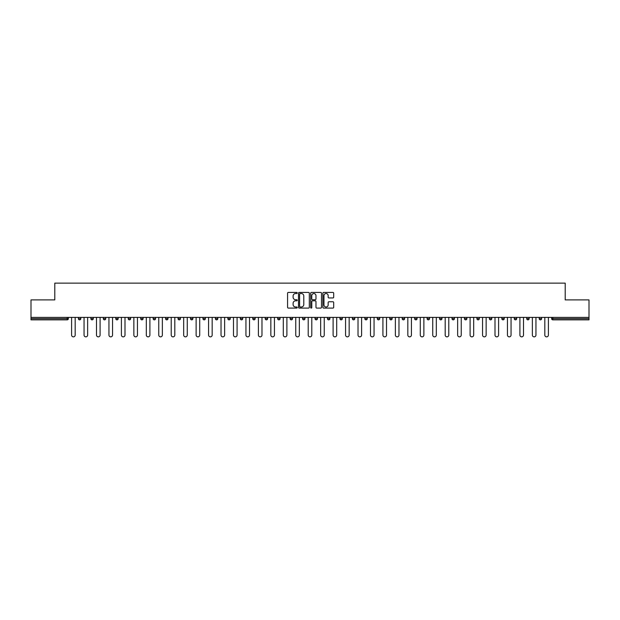 <?xml version="1.0" encoding="UTF-8"?>
<svg xmlns="http://www.w3.org/2000/svg" width="620" height="620" viewBox="0 0 620 620"><rect width="100%" height="100%" fill="white"/><g stroke="black" fill="none" stroke-linecap="round" stroke-linejoin="round"><path stroke-width="0.93" d="M297.228 292.973A0.55 0.55 0 0 0 296.678 292.423L288.354 292.423A0.783 0.783 0 0 0 287.572 293.206L287.572 307.311A0.783 0.783 0 0 0 288.354 308.094L296.678 308.094A0.55 0.55 0 0 0 297.228 307.551A0.55 0.55 0 0 0 296.678 307.001L295.601 307.001A2.511 2.511 0 0 1 293.097 304.49L293.097 303.32A2.511 2.511 0 0 1 295.601 300.808L296.678 300.808A0.55 0.55 0 0 0 297.228 300.258A0.55 0.55 0 0 0 296.678 299.716L295.601 299.716A2.511 2.511 0 0 1 293.097 297.205L293.097 296.027A2.511 2.511 0 0 1 295.601 293.524L296.678 293.524A0.55 0.55 0 0 0 297.228 292.973M332.901 297.949A0.783 0.783 0 0 0 333.684 297.166L333.684 293.206A0.783 0.783 0 0 0 332.901 292.423L323.656 292.423A0.783 0.783 0 0 0 322.873 293.206L322.873 307.311A0.783 0.783 0 0 0 323.656 308.094L332.901 308.094A0.783 0.783 0 0 0 333.684 307.311L333.684 302.537A0.783 0.783 0 0 0 332.901 301.746L328.941 301.746A0.783 0.783 0 0 0 328.158 302.537L328.158 304.901A2.093 2.093 0 0 1 326.066 307.001A2.093 2.093 0 0 1 323.966 304.901L323.966 295.616A2.093 2.093 0 0 1 326.066 293.524A2.093 2.093 0 0 1 328.158 295.616L328.158 297.166A0.783 0.783 0 0 0 328.941 297.949L332.901 297.949M31 317.386L31 299.902L54.793 299.902L54.793 283.138L565.207 283.138L565.207 299.902L589 299.902L589 317.386L31 317.386L31 318.665L67.162 318.665L67.162 317.386M309.318 293.206A0.783 0.783 0 0 0 308.528 292.423L299.282 292.423A0.783 0.783 0 0 0 298.499 293.206L298.499 307.311A0.783 0.783 0 0 0 299.282 308.094L308.528 308.094A0.783 0.783 0 0 0 309.318 307.311L309.318 293.206M311.472 292.423L320.718 292.423A0.783 0.783 0 0 1 321.501 293.206L321.501 307.311A0.783 0.783 0 0 1 320.718 308.094L316.758 308.094A0.783 0.783 0 0 1 315.975 307.311L315.975 301.591A0.783 0.783 0 0 0 315.192 300.808L312.565 300.808A0.783 0.783 0 0 0 311.783 301.591L311.783 307.551A0.55 0.55 0 0 1 311.232 308.094A0.55 0.55 0 0 1 310.682 307.551L310.682 293.206A0.783 0.783 0 0 1 311.472 292.423M68.363 317.386L68.363 318.665A1.201 1.201 0 0 1 67.162 319.858L31 319.858L31 318.665M589 317.386L589 319.858L552.839 319.858A1.201 1.201 0 0 1 551.637 318.665L551.637 317.386M78.415 317.386L78.415 318.665L78.415 317.386M67.162 319.858A1.201 1.201 0 0 0 68.363 318.665A1.201 1.201 0 0 1 67.162 319.858L67.162 318.665L68.363 318.665M79.616 319.858A1.201 1.201 0 0 1 78.415 318.665A1.201 1.201 0 0 0 79.616 319.858A1.201 1.201 0 0 0 80.809 318.665L80.809 317.386L80.809 318.665A1.201 1.201 0 0 1 79.616 319.858A1.201 1.201 0 0 1 78.415 318.665L80.809 318.665A1.201 1.201 0 0 1 79.616 319.858M90.869 317.386L90.869 318.665L90.869 317.386M93.264 317.386L93.264 318.665A1.201 1.201 0 0 1 92.07 319.858A1.201 1.201 0 0 1 90.869 318.665A1.201 1.201 0 0 0 92.07 319.858A1.201 1.201 0 0 0 93.264 318.665A1.201 1.201 0 0 1 92.07 319.858A1.201 1.201 0 0 1 90.869 318.665L93.264 318.665M103.323 317.386L103.323 318.665L103.323 317.386M105.718 317.386L105.718 318.665L105.718 317.386M115.777 318.665A1.201 1.201 0 0 0 116.978 319.858A1.201 1.201 0 0 0 118.172 318.665A1.201 1.201 0 0 1 116.978 319.858A1.201 1.201 0 0 0 118.172 318.665L118.172 317.386L118.172 318.665L115.777 318.665A1.201 1.201 0 0 0 116.978 319.858A1.201 1.201 0 0 1 115.777 318.665L115.777 317.386M128.232 317.386L128.232 318.665L128.232 317.386M130.626 317.386L130.626 318.665L130.626 317.386M143.081 317.386L143.081 318.665A1.201 1.201 0 0 1 141.879 319.858A1.201 1.201 0 0 1 140.686 318.665L140.686 317.386M154.333 319.858A1.201 1.201 0 0 0 155.535 318.665L155.535 317.386L155.535 318.665A1.201 1.201 0 0 1 154.333 319.858A1.201 1.201 0 0 1 153.14 318.665L153.14 317.386M165.594 317.386L165.594 318.665L165.594 317.386M167.989 317.386L167.989 318.665A1.201 1.201 0 0 1 166.788 319.858A1.201 1.201 0 0 1 165.594 318.665L167.989 318.665A1.201 1.201 0 0 1 166.788 319.858M180.435 317.386L180.435 318.665A1.201 1.201 0 0 1 179.242 319.858A1.201 1.201 0 0 1 178.041 318.665L178.041 317.386M191.696 319.858A1.201 1.201 0 0 0 192.89 318.665L192.89 317.386L192.89 318.665A1.201 1.201 0 0 1 191.696 319.858A1.201 1.201 0 0 1 190.495 318.665L190.495 317.386M205.344 317.386L205.344 318.665A1.201 1.201 0 0 1 204.151 319.858A1.201 1.201 0 0 1 202.949 318.665L202.949 317.386M215.404 317.386L215.404 318.665L215.404 317.386M217.798 317.386L217.798 318.665A1.201 1.201 0 0 1 216.597 319.858A1.201 1.201 0 0 1 215.404 318.665L217.798 318.665A1.201 1.201 0 0 1 216.597 319.858M230.253 317.386L230.253 318.665L227.858 318.665A1.201 1.201 0 0 0 229.051 319.858A1.201 1.201 0 0 1 227.858 318.665L227.858 317.386M241.506 319.858A1.201 1.201 0 0 0 242.707 318.665L242.707 317.386L242.707 318.665A1.201 1.201 0 0 1 241.506 319.858A1.201 1.201 0 0 1 240.312 318.665L240.312 317.386M255.161 317.386L255.161 318.665A1.201 1.201 0 0 1 253.96 319.858A1.201 1.201 0 0 1 252.766 318.665L252.766 317.386M265.213 317.386L265.213 318.665L265.213 317.386M267.608 317.386L267.608 318.665A1.201 1.201 0 0 1 266.414 319.858A1.201 1.201 0 0 1 265.213 318.665L267.608 318.665A1.201 1.201 0 0 1 266.414 319.858M280.062 317.386L280.062 318.665A1.201 1.201 0 0 1 278.868 319.858A1.201 1.201 0 0 1 277.667 318.665L277.667 317.386M290.121 318.665L292.516 318.665A1.201 1.201 0 0 1 291.322 319.858A1.201 1.201 0 0 0 292.516 318.665L292.516 317.386L292.516 318.665A1.201 1.201 0 0 1 291.322 319.858A1.201 1.201 0 0 1 290.121 318.665L290.121 317.386M304.97 317.386L304.97 318.665A1.201 1.201 0 0 1 303.777 319.858A1.201 1.201 0 0 1 302.576 318.665L302.576 317.386M315.03 317.386L315.03 318.665L315.03 317.386M317.425 317.386L317.425 318.665L317.425 317.386M327.484 317.386L327.484 318.665L327.484 317.386M329.879 317.386L329.879 318.665A1.201 1.201 0 0 1 328.678 319.858A1.201 1.201 0 0 1 327.484 318.665L329.879 318.665A1.201 1.201 0 0 1 328.678 319.858M339.938 317.386L339.938 318.665L339.938 317.386M342.333 317.386L342.333 318.665L342.333 317.386M352.392 317.386L352.392 318.665L352.392 317.386M354.787 317.386L354.787 318.665A1.201 1.201 0 0 1 353.586 319.858A1.201 1.201 0 0 1 352.392 318.665A1.201 1.201 0 0 0 353.586 319.858A1.201 1.201 0 0 0 354.787 318.665A1.201 1.201 0 0 1 353.586 319.858A1.201 1.201 0 0 1 352.392 318.665L354.787 318.665M367.234 317.386L367.234 318.665A1.201 1.201 0 0 1 366.04 319.858A1.201 1.201 0 0 1 364.839 318.665L364.839 317.386M379.688 317.386L379.688 318.665L377.293 318.665A1.201 1.201 0 0 0 378.495 319.858A1.201 1.201 0 0 1 377.293 318.665L377.293 317.386M392.142 317.386L392.142 318.665A1.201 1.201 0 0 1 390.949 319.858A1.201 1.201 0 0 1 389.748 318.665L389.748 317.386M402.202 317.386L402.202 318.665L402.202 317.386M404.596 317.386L404.596 318.665A1.201 1.201 0 0 1 403.403 319.858A1.201 1.201 0 0 1 402.202 318.665A1.201 1.201 0 0 0 403.403 319.858A1.201 1.201 0 0 1 402.202 318.665L404.596 318.665A1.201 1.201 0 0 1 403.403 319.858M417.051 317.386L417.051 318.665A1.201 1.201 0 0 1 415.85 319.858A1.201 1.201 0 0 1 414.656 318.665L414.656 317.386M429.505 317.386L429.505 318.665L427.11 318.665A1.201 1.201 0 0 0 428.304 319.858A1.201 1.201 0 0 1 427.11 318.665L427.11 317.386M441.959 317.386L441.959 318.665A1.201 1.201 0 0 1 440.758 319.858A1.201 1.201 0 0 1 439.564 318.665L439.564 317.386M454.406 317.386L454.406 318.665L452.011 318.665A1.201 1.201 0 0 0 453.212 319.858A1.201 1.201 0 0 1 452.011 318.665L452.011 317.386M466.86 317.386L466.86 318.665A1.201 1.201 0 0 1 465.667 319.858A1.201 1.201 0 0 1 464.465 318.665L464.465 317.386M479.314 317.386L479.314 318.665L476.92 318.665A1.201 1.201 0 0 0 478.121 319.858A1.201 1.201 0 0 1 476.92 318.665L476.92 317.386M491.768 317.386L491.768 318.665A1.201 1.201 0 0 1 490.575 319.858A1.201 1.201 0 0 1 489.374 318.665L489.374 317.386M504.223 317.386L504.223 318.665L501.828 318.665A1.201 1.201 0 0 0 503.021 319.858A1.201 1.201 0 0 1 501.828 318.665L501.828 317.386M516.677 317.386L516.677 318.665L514.282 318.665A1.201 1.201 0 0 0 515.476 319.858A1.201 1.201 0 0 1 514.282 318.665L514.282 317.386M529.131 317.386L529.131 318.665L526.736 318.665A1.201 1.201 0 0 0 527.93 319.858A1.201 1.201 0 0 1 526.736 318.665L526.736 317.386M541.586 317.386L541.586 318.665A1.201 1.201 0 0 1 540.384 319.858A1.201 1.201 0 0 1 539.191 318.665L539.191 317.386M104.524 319.858A1.201 1.201 0 0 1 103.323 318.665A1.201 1.201 0 0 0 104.524 319.858A1.201 1.201 0 0 0 105.718 318.665A1.201 1.201 0 0 1 104.524 319.858A1.201 1.201 0 0 1 103.323 318.665L105.718 318.665A1.201 1.201 0 0 1 104.524 319.858M129.425 319.858A1.201 1.201 0 0 1 128.232 318.665A1.201 1.201 0 0 0 129.425 319.858A1.201 1.201 0 0 0 130.626 318.665A1.201 1.201 0 0 1 129.425 319.858A1.201 1.201 0 0 1 128.232 318.665L130.626 318.665A1.201 1.201 0 0 1 129.425 319.858M229.051 319.858A1.201 1.201 0 0 0 230.253 318.665A1.201 1.201 0 0 1 229.051 319.858A1.201 1.201 0 0 1 227.858 318.665M316.223 319.858A1.201 1.201 0 0 1 315.03 318.665L317.425 318.665A1.201 1.201 0 0 1 316.223 319.858A1.201 1.201 0 0 0 317.425 318.665A1.201 1.201 0 0 1 316.223 319.858M341.132 319.858A1.201 1.201 0 0 1 339.938 318.665A1.201 1.201 0 0 0 341.132 319.858A1.201 1.201 0 0 0 342.333 318.665A1.201 1.201 0 0 1 341.132 319.858A1.201 1.201 0 0 1 339.938 318.665L342.333 318.665M378.495 319.858A1.201 1.201 0 0 0 379.688 318.665A1.201 1.201 0 0 1 378.495 319.858A1.201 1.201 0 0 1 377.293 318.665M428.304 319.858A1.201 1.201 0 0 0 429.505 318.665A1.201 1.201 0 0 1 428.304 319.858A1.201 1.201 0 0 1 427.11 318.665M454.406 318.665A1.201 1.201 0 0 1 453.212 319.858A1.201 1.201 0 0 0 454.406 318.665A1.201 1.201 0 0 1 453.212 319.858A1.201 1.201 0 0 1 452.011 318.665M478.121 319.858A1.201 1.201 0 0 0 479.314 318.665A1.201 1.201 0 0 1 478.121 319.858A1.201 1.201 0 0 1 476.92 318.665M490.575 319.858A1.201 1.201 0 0 0 491.768 318.665A1.201 1.201 0 0 1 490.575 319.858M503.021 319.858A1.201 1.201 0 0 0 504.223 318.665A1.201 1.201 0 0 1 503.021 319.858A1.201 1.201 0 0 1 501.828 318.665M515.476 319.858A1.201 1.201 0 0 0 516.677 318.665A1.201 1.201 0 0 1 515.476 319.858A1.201 1.201 0 0 1 514.282 318.665M527.93 319.858A1.201 1.201 0 0 0 529.131 318.665A1.201 1.201 0 0 1 527.93 319.858A1.201 1.201 0 0 1 526.736 318.665M300.15 293.524A0.55 0.55 0 0 0 299.599 294.074L299.599 306.451A0.55 0.55 0 0 0 300.15 307.001L301.281 307.001A2.511 2.511 0 0 0 303.792 304.49L303.792 296.027A2.511 2.511 0 0 0 301.281 293.524L300.15 293.524M315.975 295.655A2.093 2.093 0 0 0 313.875 293.562A2.093 2.093 0 0 0 311.783 295.655L311.783 298.925A0.783 0.783 0 0 0 312.565 299.716L315.192 299.716A0.783 0.783 0 0 0 315.975 298.925L315.975 295.655M71.594 335.063L71.594 317.386L71.594 335.063A1.798 1.798 0 0 0 73.392 336.862A1.798 1.798 0 0 0 75.183 335.063L75.183 317.386M84.049 335.063L84.049 317.386L84.049 335.063A1.798 1.798 0 0 0 85.839 336.862A1.798 1.798 0 0 0 87.637 335.063L87.637 317.386M96.503 335.063L96.503 317.386L96.503 335.063A1.798 1.798 0 0 0 98.293 336.862A1.798 1.798 0 0 0 100.091 335.063L100.091 317.386M108.95 335.063L108.95 317.386L108.95 335.063A1.798 1.798 0 0 0 110.748 336.862A1.798 1.798 0 0 0 112.546 335.063L112.546 317.386M121.404 335.063L121.404 317.386L121.404 335.063A1.798 1.798 0 0 0 123.202 336.862A1.798 1.798 0 0 0 125 335.063L125 317.386M133.858 335.063L133.858 317.386L133.858 335.063A1.798 1.798 0 0 0 135.656 336.862A1.798 1.798 0 0 0 137.454 335.063L137.454 317.386M146.312 335.063L146.312 317.386L146.312 335.063A1.798 1.798 0 0 0 148.11 336.862A1.798 1.798 0 0 0 149.9 335.063L149.9 317.386M158.767 335.063L158.767 317.386L158.767 335.063A1.798 1.798 0 0 0 160.565 336.862A1.798 1.798 0 0 0 162.355 335.063L162.355 317.386M171.221 335.063L171.221 317.386L171.221 335.063A1.798 1.798 0 0 0 173.011 336.862A1.798 1.798 0 0 0 174.809 335.063L174.809 317.386M183.675 335.063L183.675 317.386L183.675 335.063A1.798 1.798 0 0 0 185.465 336.862A1.798 1.798 0 0 0 187.263 335.063L187.263 317.386M196.121 335.063L196.121 317.386L196.121 335.063A1.798 1.798 0 0 0 197.919 336.862A1.798 1.798 0 0 0 199.718 335.063L199.718 317.386M208.576 335.063L208.576 317.386L208.576 335.063A1.798 1.798 0 0 0 210.374 336.862A1.798 1.798 0 0 0 212.172 335.063L212.172 317.386M221.03 335.063L221.03 317.386L221.03 335.063A1.798 1.798 0 0 0 222.828 336.862A1.798 1.798 0 0 0 224.626 335.063L224.626 317.386M233.484 335.063L233.484 317.386L233.484 335.063A1.798 1.798 0 0 0 235.282 336.862A1.798 1.798 0 0 0 237.08 335.063L237.08 317.386M245.938 335.063L245.938 317.386L245.938 335.063A1.798 1.798 0 0 0 247.737 336.862A1.798 1.798 0 0 0 249.527 335.063L249.527 317.386M258.393 335.063L258.393 317.386L258.393 335.063A1.798 1.798 0 0 0 260.191 336.862A1.798 1.798 0 0 0 261.981 335.063L261.981 317.386M270.847 335.063L270.847 317.386L270.847 335.063A1.798 1.798 0 0 0 272.637 336.862A1.798 1.798 0 0 0 274.435 335.063L274.435 317.386M283.301 335.063L283.301 317.386L283.301 335.063A1.798 1.798 0 0 0 285.091 336.862A1.798 1.798 0 0 0 286.889 335.063L286.889 317.386M295.748 335.063L295.748 317.386L295.748 335.063A1.798 1.798 0 0 0 297.546 336.862A1.798 1.798 0 0 0 299.344 335.063L299.344 317.386M308.202 335.063L308.202 317.386L308.202 335.063A1.798 1.798 0 0 0 310 336.862A1.798 1.798 0 0 0 311.798 335.063L311.798 317.386M320.656 335.063L320.656 317.386L320.656 335.063A1.798 1.798 0 0 0 322.454 336.862A1.798 1.798 0 0 0 324.252 335.063L324.252 317.386M333.111 335.063L333.111 317.386L333.111 335.063A1.798 1.798 0 0 0 334.909 336.862A1.798 1.798 0 0 0 336.699 335.063L336.699 317.386M345.565 335.063L345.565 317.386L345.565 335.063A1.798 1.798 0 0 0 347.363 336.862A1.798 1.798 0 0 0 349.153 335.063L349.153 317.386M358.019 335.063L358.019 317.386L358.019 335.063A1.798 1.798 0 0 0 359.809 336.862A1.798 1.798 0 0 0 361.607 335.063L361.607 317.386M370.473 335.063L370.473 317.386L370.473 335.063A1.798 1.798 0 0 0 372.263 336.862A1.798 1.798 0 0 0 374.062 335.063L374.062 317.386M382.92 335.063L382.92 317.386L382.92 335.063A1.798 1.798 0 0 0 384.718 336.862A1.798 1.798 0 0 0 386.516 335.063L386.516 317.386M395.374 335.063L395.374 317.386L395.374 335.063A1.798 1.798 0 0 0 397.172 336.862A1.798 1.798 0 0 0 398.97 335.063L398.97 317.386M407.828 335.063L407.828 317.386L407.828 335.063A1.798 1.798 0 0 0 409.626 336.862A1.798 1.798 0 0 0 411.424 335.063L411.424 317.386M420.282 335.063L420.282 317.386L420.282 335.063A1.798 1.798 0 0 0 422.081 336.862A1.798 1.798 0 0 0 423.879 335.063L423.879 317.386M432.737 335.063L432.737 317.386L432.737 335.063A1.798 1.798 0 0 0 434.535 336.862A1.798 1.798 0 0 0 436.325 335.063L436.325 317.386M445.191 335.063L445.191 317.386L445.191 335.063A1.798 1.798 0 0 0 446.989 336.862A1.798 1.798 0 0 0 448.779 335.063L448.779 317.386M457.645 335.063L457.645 317.386L457.645 335.063A1.798 1.798 0 0 0 459.436 336.862A1.798 1.798 0 0 0 461.233 335.063L461.233 317.386M470.1 335.063L470.1 317.386L470.1 335.063A1.798 1.798 0 0 0 471.89 336.862A1.798 1.798 0 0 0 473.688 335.063L473.688 317.386M482.546 335.063L482.546 317.386L482.546 335.063A1.798 1.798 0 0 0 484.344 336.862A1.798 1.798 0 0 0 486.142 335.063L486.142 317.386M495 335.063L495 317.386L495 335.063A1.798 1.798 0 0 0 496.798 336.862A1.798 1.798 0 0 0 498.596 335.063L498.596 317.386M507.454 335.063L507.454 317.386L507.454 335.063A1.798 1.798 0 0 0 509.253 336.862A1.798 1.798 0 0 0 511.05 335.063L511.05 317.386M519.909 335.063L519.909 317.386L519.909 335.063A1.798 1.798 0 0 0 521.707 336.862A1.798 1.798 0 0 0 523.497 335.063L523.497 317.386M532.363 335.063L532.363 317.386L532.363 335.063A1.798 1.798 0 0 0 534.161 336.862A1.798 1.798 0 0 0 535.951 335.063L535.951 317.386M544.817 335.063L544.817 317.386L544.817 335.063A1.798 1.798 0 0 0 546.607 336.862A1.798 1.798 0 0 0 548.406 335.063L548.406 317.386M552.839 317.386L552.839 318.665L589 318.665M551.637 318.665L552.839 318.665L552.839 319.858M141.879 319.858A1.201 1.201 0 0 0 143.081 318.665L140.686 318.665M155.535 318.665L153.14 318.665M179.242 319.858A1.201 1.201 0 0 0 180.435 318.665L178.041 318.665M192.89 318.665L190.495 318.665M204.151 319.858A1.201 1.201 0 0 0 205.344 318.665L202.949 318.665M242.707 318.665L240.312 318.665M253.96 319.858A1.201 1.201 0 0 0 255.161 318.665L252.766 318.665M278.868 319.858A1.201 1.201 0 0 0 280.062 318.665L277.667 318.665M303.777 319.858A1.201 1.201 0 0 0 304.97 318.665L302.576 318.665M366.04 319.858A1.201 1.201 0 0 0 367.234 318.665L364.839 318.665M390.949 319.858A1.201 1.201 0 0 0 392.142 318.665L389.748 318.665M415.85 319.858A1.201 1.201 0 0 0 417.051 318.665L414.656 318.665M440.758 319.858A1.201 1.201 0 0 0 441.959 318.665L439.564 318.665M465.667 319.858A1.201 1.201 0 0 0 466.86 318.665L464.465 318.665M491.768 318.665L489.374 318.665M540.384 319.858A1.201 1.201 0 0 0 541.586 318.665L539.191 318.665"/></g></svg>
